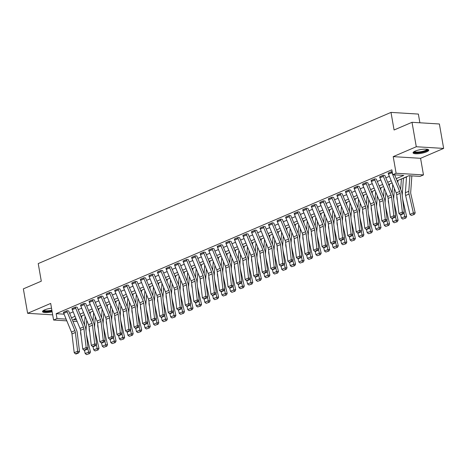 <?xml version="1.0" encoding="UTF-8"?>
<svg xmlns="http://www.w3.org/2000/svg" width="467" height="467" viewBox="0 0 467 467"><rect width="100%" height="100%" fill="white"/><g stroke="black" fill="none" stroke-linecap="round" stroke-linejoin="round"><path stroke-width="0.7" d="M51.522 308.179A7.968 1.891 170.1 0 0 44.587 309.913A7.968 1.891 170.1 0 0 42.509 311.635A7.968 1.891 170.1 0 0 52.158 311.833M426.675 151.816A7.968 1.891 170.1 0 0 428.759 150.094A7.968 1.891 170.1 0 0 423.622 149.218A7.968 1.891 170.1 0 0 415.14 151.11A7.968 1.891 170.1 0 0 413.062 152.832A7.968 1.891 170.1 0 0 418.198 153.707A7.968 1.891 170.1 0 0 426.675 151.816M419.886 122.786L418.368 114.076L391.002 112.395L38.224 263.581L41.294 281.181L23.35 288.869L27.617 313.31L52.683 314.846M391.002 112.395L394.072 129.995L412.017 122.301L439.383 123.983L443.65 148.418L416.284 146.743L393.208 156.632L396.109 173.251L423.476 174.927L420.061 176.392L408.964 175.709L397.125 180.787M393.208 156.632L420.574 158.307L443.65 148.418M420.574 158.307L423.476 174.927M89.536 312.785L90.312 312.452M98.082 309.125L98.858 308.792M106.622 305.465L107.404 305.126M115.168 301.799L115.95 301.466M123.714 298.139L124.496 297.8M132.26 294.473L133.042 294.14M140.806 290.813L141.589 290.48M149.352 287.152L150.135 286.814M157.899 283.487L158.681 283.154M166.445 279.826L167.227 279.488M174.991 276.16L175.773 275.828M183.537 272.5L184.319 272.168M192.083 268.84L192.865 268.502M200.629 265.174L201.411 264.842M209.175 261.514L209.957 261.181M217.721 257.848L218.503 257.515M226.267 254.188L227.05 253.855M234.813 250.528L235.596 250.189M243.36 246.862L244.142 246.529M251.906 243.202L252.688 242.869M260.452 239.536L261.234 239.203M268.998 235.876L269.78 235.543M277.544 232.216L278.326 231.877M286.09 228.55L286.866 228.217M294.636 224.89L295.413 224.557M303.182 221.224L303.959 220.891M311.728 217.564L312.505 217.231M320.274 213.904L321.051 213.565M328.821 210.238L329.597 209.905M337.367 206.577L338.143 206.245M345.913 202.912L346.689 202.579M354.459 199.251L355.235 198.919M363.005 195.591L363.781 195.253M371.551 191.925L372.327 191.593M380.097 188.265L380.874 187.932M388.643 184.599L389.42 184.267M397.189 180.939L397.966 180.606M403.395 178.277L406.512 176.94M412.017 122.301L416.284 146.743M396.232 178.633L403.786 175.394L392.694 174.716L391.842 169.825L56.157 313.684L64.078 314.174M69.647 313.339L73.167 311.828M78.193 309.674L81.713 308.167M86.739 306.013L90.259 304.507M95.286 302.353L98.806 300.841M103.832 298.687L107.352 297.181M112.378 295.027L115.898 293.515M120.924 291.361L124.444 289.855M129.47 287.701L132.99 286.195M138.016 284.041L141.536 282.529M146.562 280.375L150.082 278.869M155.108 276.715L158.628 275.203M163.654 273.049L167.174 271.543M172.2 269.389L175.72 267.883M180.747 265.729L184.267 264.217M189.293 262.063L192.813 260.557M197.839 258.403L201.353 256.891M206.385 254.737L209.899 253.231M214.931 251.077L218.445 249.571M223.477 247.417L226.991 245.905M232.023 243.751L235.537 242.245M240.569 240.091L244.083 238.584M249.115 236.425L252.629 234.919M257.661 232.764L261.176 231.258M266.208 229.104L269.722 227.592M274.754 225.438L278.268 223.932M283.3 221.778L286.814 220.272M291.84 218.112L295.36 216.606M300.386 214.452L303.906 212.946M308.932 210.792L312.452 209.28M317.478 207.126L320.998 205.62M326.024 203.466L329.544 201.96M334.57 199.8L338.09 198.294M343.117 196.14L346.637 194.634M351.663 192.48L355.183 190.968M360.209 188.814L363.729 187.308M368.755 185.154L372.275 183.648M377.301 181.488L380.821 179.982M385.847 177.828L389.367 176.322M392.134 171.517L388.205 173.286M383.354 176.374L379.934 177.839A3.573 2.452 66.8 0 1 379.63 176.783L383.045 175.318A3.573 2.452 66.8 0 0 383.354 176.374L391.083 195.118A5.108 3.502 -113.2 0 1 391.574 196.981L393.833 215.748L395.707 216.034L393.447 197.267A7.659 5.254 66.8 0 0 392.712 194.476L384.983 175.732A1.022 0.701 -113.2 0 1 384.896 175.429L383.389 175.172L379.659 176.952M374.808 180.034L371.388 181.5A3.573 2.452 66.8 0 1 371.084 180.443L374.499 178.978A3.573 2.452 66.8 0 0 374.808 180.034L382.537 198.779A5.108 3.502 -113.2 0 1 383.028 200.641L385.287 219.408L387.161 219.7L384.901 200.933A7.659 5.254 66.8 0 0 384.166 198.136L376.437 179.392A1.022 0.701 -113.2 0 1 376.349 179.089L374.843 178.832L371.113 180.612M366.262 183.7L362.841 185.165A3.573 2.452 66.8 0 1 362.538 184.103L365.953 182.638A3.573 2.452 66.8 0 0 366.262 183.7L373.991 202.445A5.108 3.502 -113.2 0 1 374.481 204.307L376.741 223.074L378.614 223.36L376.355 204.593A7.659 5.254 66.8 0 0 375.62 201.802L367.891 183.058A1.022 0.701 -113.2 0 1 367.803 182.755L366.297 182.492L362.567 184.272M357.716 187.36L354.295 188.826A3.573 2.452 66.8 0 1 353.992 187.769L357.407 186.304A3.573 2.452 66.8 0 0 357.716 187.36L365.445 206.105A5.108 3.502 -113.2 0 1 365.935 207.967L368.194 226.734L370.068 227.026L367.809 208.259A7.659 5.254 66.8 0 0 367.074 205.462L359.345 186.718A1.022 0.701 -113.2 0 1 359.257 186.415L357.751 186.158L354.021 187.938M349.17 191.021L345.755 192.486A3.573 2.452 66.8 0 1 345.446 191.429L348.861 189.964A3.573 2.452 66.8 0 0 349.17 191.021L356.899 209.765A5.108 3.502 -113.2 0 1 357.389 211.627L359.648 230.394L361.522 230.686L359.263 211.919A7.659 5.254 66.8 0 0 358.528 209.123L350.799 190.378A1.022 0.701 -113.2 0 1 350.711 190.081L349.205 189.818L345.475 191.598M340.624 194.686L337.209 196.152A3.573 2.452 66.8 0 1 336.9 195.095L340.315 193.63A3.573 2.452 66.8 0 0 340.624 194.686L348.353 213.431A5.108 3.502 -113.2 0 1 348.843 215.293L351.102 234.06L352.976 234.346L350.717 215.579A7.659 5.254 66.8 0 0 349.981 212.789L342.253 194.044A1.022 0.701 -113.2 0 1 342.165 193.741L340.659 193.484L336.929 195.264M332.078 198.347L328.663 199.812A3.573 2.452 66.8 0 1 328.354 198.755L331.768 197.29A3.573 2.452 66.8 0 0 332.078 198.347L339.807 217.091A5.108 3.502 -113.2 0 1 340.297 218.953L342.556 237.721L344.43 238.012L342.171 219.245A7.659 5.254 66.8 0 0 341.435 216.449L333.707 197.704A1.022 0.701 -113.2 0 1 333.619 197.401L332.113 197.144L328.383 198.924M323.532 202.013L320.117 203.472A3.573 2.452 66.8 0 1 319.807 202.415L323.222 200.95A3.573 2.452 66.8 0 0 323.532 202.013L331.261 220.757A5.108 3.502 -113.2 0 1 331.751 222.619L334.01 241.386L335.884 241.672L333.625 222.905A7.659 5.254 66.8 0 0 332.889 220.115L325.16 201.37A1.022 0.701 -113.2 0 1 325.073 201.067L323.567 200.804L319.837 202.585M314.986 205.673L311.571 207.138A3.573 2.452 66.8 0 1 311.261 206.081L314.676 204.616A3.573 2.452 66.8 0 0 314.986 205.673L322.715 224.417A5.108 3.502 -113.2 0 1 323.205 226.279L325.464 245.047L327.338 245.338L325.079 226.571A7.659 5.254 66.8 0 0 324.343 223.775L316.614 205.031A1.022 0.701 -113.2 0 1 316.527 204.727L315.021 204.47L311.291 206.251M306.44 209.333L303.025 210.798A3.573 2.452 66.8 0 1 302.715 209.741L306.13 208.276A3.573 2.452 66.8 0 0 306.44 209.333L314.168 228.077A5.108 3.502 -113.2 0 1 314.659 229.939L316.918 248.707L318.792 248.999L316.533 230.231A7.659 5.254 66.8 0 0 315.797 227.435L308.068 208.691A1.022 0.701 -113.2 0 1 307.981 208.393L306.475 208.13L302.744 209.911M297.893 212.999L294.479 214.464A3.573 2.452 66.8 0 1 294.169 213.407L297.59 211.942A3.573 2.452 66.8 0 0 297.893 212.999L305.622 231.743A5.108 3.502 -113.2 0 1 306.113 233.605L308.372 252.373L310.246 252.659L307.992 233.891A7.659 5.254 66.8 0 0 307.251 231.101L299.522 212.357A1.022 0.701 -113.2 0 1 299.435 212.053L297.928 211.79L294.204 213.577M289.347 216.659L285.932 218.124A3.573 2.452 66.8 0 1 285.623 217.067L289.044 215.602A3.573 2.452 66.8 0 0 289.347 216.659L297.076 235.403A5.108 3.502 -113.2 0 1 297.567 237.265L299.826 256.033L301.7 256.325L299.446 237.557A7.659 5.254 66.8 0 0 298.705 234.761L290.976 216.017A1.022 0.701 -113.2 0 1 290.888 215.713L289.382 215.456L285.658 217.237M280.801 220.325L277.386 221.784A3.573 2.452 66.8 0 1 277.077 220.728L280.498 219.262A3.573 2.452 66.8 0 0 280.801 220.325L288.53 239.069A5.108 3.502 -113.2 0 1 289.02 240.931L291.28 259.699L293.153 259.985L290.9 241.217A7.659 5.254 66.8 0 0 290.159 238.427L282.43 219.683A1.022 0.701 -113.2 0 1 282.342 219.379L280.836 219.116L277.112 220.897M272.255 223.985L268.84 225.45A3.573 2.452 66.8 0 1 268.531 224.393L271.952 222.928A3.573 2.452 66.8 0 0 272.255 223.985L279.984 242.729A5.108 3.502 -113.2 0 1 280.474 244.591L282.733 263.359L284.607 263.651L282.354 244.883A7.659 5.254 66.8 0 0 281.613 242.087L273.884 223.343A1.022 0.701 -113.2 0 1 273.796 223.039L272.29 222.782L268.566 224.563M263.709 227.645L260.294 229.11A3.573 2.452 66.8 0 1 259.985 228.054L263.406 226.588A3.573 2.452 66.8 0 0 263.709 227.645L271.438 246.389A5.108 3.502 -113.2 0 1 271.928 248.251L274.187 267.019L276.061 267.311L273.808 248.543A7.659 5.254 66.8 0 0 273.067 245.747L265.338 227.003A1.022 0.701 -113.2 0 1 265.25 226.705L263.744 226.442L260.02 228.223M255.163 231.311L251.748 232.776A3.573 2.452 66.8 0 1 251.439 231.72L254.859 230.254A3.573 2.452 66.8 0 0 255.163 231.311L262.892 250.055A5.108 3.502 -113.2 0 1 263.382 251.917L265.641 270.685L267.515 270.971L265.262 252.203A7.659 5.254 66.8 0 0 264.52 249.413L256.792 230.669A1.022 0.701 -113.2 0 1 256.704 230.365L255.198 230.103L251.474 231.889M246.617 234.971L243.202 236.436A3.573 2.452 66.8 0 1 242.893 235.38L246.313 233.914A3.573 2.452 66.8 0 0 246.617 234.971L254.346 253.715A5.108 3.502 -113.2 0 1 254.842 255.577L257.095 274.345L258.969 274.637L256.716 255.869A7.659 5.254 66.8 0 0 255.974 253.073L248.251 234.329A1.022 0.701 -113.2 0 1 248.158 234.025L246.652 233.769L242.928 235.549M238.071 238.631L234.656 240.096A3.573 2.452 66.8 0 1 234.346 239.04L237.767 237.575A3.573 2.452 66.8 0 0 238.071 238.631L245.8 257.381A5.108 3.502 -113.2 0 1 246.296 259.243L248.549 278.011L250.423 278.297L248.17 259.529A7.659 5.254 66.8 0 0 247.428 256.739L239.705 237.995A1.022 0.701 -113.2 0 1 239.612 237.691L238.106 237.429L234.381 239.209M229.53 242.297L226.11 243.762A3.573 2.452 66.8 0 1 225.8 242.706L229.221 241.241A3.573 2.452 66.8 0 0 229.53 242.297L237.254 261.041A5.108 3.502 -113.2 0 1 237.75 262.903L240.003 281.671L241.877 281.957L239.624 263.195A7.659 5.254 66.8 0 0 238.882 260.399L231.159 241.655A1.022 0.701 -113.2 0 1 231.066 241.351L229.56 241.095L225.835 242.875M220.984 245.957L217.564 247.422A3.573 2.452 66.8 0 1 217.254 246.366L220.675 244.901A3.573 2.452 66.8 0 0 220.984 245.957L228.707 264.701A5.108 3.502 -113.2 0 1 229.204 266.564L231.457 285.331L233.331 285.623L231.077 266.855A7.659 5.254 66.8 0 0 230.336 264.059L222.613 245.315A1.022 0.701 -113.2 0 1 222.525 245.017L221.014 244.755L217.289 246.535M212.438 249.623L209.018 251.088A3.573 2.452 66.8 0 1 208.708 250.026L212.129 248.567A3.573 2.452 66.8 0 0 212.438 249.623L220.161 268.367A5.108 3.502 -113.2 0 1 220.657 270.23L222.911 288.997L224.785 289.283L222.531 270.516A7.659 5.254 66.8 0 0 221.79 267.725L214.067 248.981A1.022 0.701 -113.2 0 1 213.979 248.678L212.467 248.415L208.743 250.201M203.892 253.283L200.471 254.748A3.573 2.452 66.8 0 1 200.162 253.692L203.583 252.227A3.573 2.452 66.8 0 0 203.892 253.283L211.615 272.027A5.108 3.502 -113.2 0 1 212.111 273.89L214.365 292.657L216.239 292.949L213.985 274.182A7.659 5.254 66.8 0 0 213.244 271.385L205.521 252.641A1.022 0.701 -113.2 0 1 205.433 252.338L203.921 252.081L200.197 253.861M195.346 256.943L191.925 258.409A3.573 2.452 66.8 0 1 191.616 257.352L195.037 255.887A3.573 2.452 66.8 0 0 195.346 256.943L203.069 275.688A5.108 3.502 -113.2 0 1 203.565 277.556L205.819 296.323L207.692 296.609L205.439 277.842A7.659 5.254 66.8 0 0 204.698 275.051L196.975 256.301A1.022 0.701 -113.2 0 1 196.887 256.004L195.375 255.741L191.651 257.521M186.8 260.609L183.379 262.075A3.573 2.452 66.8 0 1 183.07 261.018L186.491 259.553A3.573 2.452 66.8 0 0 186.8 260.609L194.523 279.354A5.108 3.502 -113.2 0 1 195.019 281.216L197.272 299.983L199.146 300.269L196.893 281.508A7.659 5.254 66.8 0 0 196.152 278.711L188.429 259.967A1.022 0.701 -113.2 0 1 188.341 259.664L186.829 259.407L183.105 261.187M178.254 264.269L174.833 265.735A3.573 2.452 66.8 0 1 174.524 264.678L177.945 263.213A3.573 2.452 66.8 0 0 178.254 264.269L185.977 283.014A5.108 3.502 -113.2 0 1 186.473 284.876L188.726 303.643L190.6 303.935L188.347 285.168A7.659 5.254 66.8 0 0 187.611 282.372L179.883 263.627A1.022 0.701 -113.2 0 1 179.795 263.33L178.283 263.067L174.559 264.847M169.708 267.935L166.287 269.401A3.573 2.452 66.8 0 1 165.978 268.338L169.398 266.879A3.573 2.452 66.8 0 0 169.708 267.935L177.431 286.68A5.108 3.502 -113.2 0 1 177.927 288.542L180.18 307.309L182.054 307.595L179.801 288.828A7.659 5.254 66.8 0 0 179.065 286.038L171.336 267.293A1.022 0.701 -113.2 0 1 171.249 266.99L169.737 266.727L166.013 268.507M161.162 271.596L157.741 273.061A3.573 2.452 66.8 0 1 157.432 272.004L160.852 270.539A3.573 2.452 66.8 0 0 161.162 271.596L168.891 290.34A5.108 3.502 -113.2 0 1 169.381 292.202L171.634 310.969L173.508 311.261L171.255 292.494A7.659 5.254 66.8 0 0 170.519 289.698L162.79 270.953A1.022 0.701 -113.2 0 1 162.703 270.65L161.197 270.393L157.467 272.173M152.616 275.256L149.195 276.721A3.573 2.452 66.8 0 1 148.885 275.664L152.306 274.199A3.573 2.452 66.8 0 0 152.616 275.256L160.344 294A5.108 3.502 -113.2 0 1 160.835 295.868L163.088 314.63L164.962 314.921L162.709 296.154A7.659 5.254 66.8 0 0 161.973 293.358L154.244 274.614A1.022 0.701 -113.2 0 1 154.157 274.316L152.651 274.053L148.92 275.834M144.07 278.922L140.649 280.387A3.573 2.452 66.8 0 1 140.339 279.33L143.76 277.865A3.573 2.452 66.8 0 0 144.07 278.922L151.798 297.666A5.108 3.502 -113.2 0 1 152.289 299.528L154.542 318.296L156.422 318.582L154.163 299.82A7.659 5.254 66.8 0 0 153.427 297.024L145.698 278.279A1.022 0.701 -113.2 0 1 145.611 277.976L144.105 277.719L140.374 279.5M135.523 282.582L132.103 284.047A3.573 2.452 66.8 0 1 131.793 282.99L135.214 281.525A3.573 2.452 66.8 0 0 135.523 282.582L143.252 301.326A5.108 3.502 -113.2 0 1 143.743 303.188L145.996 321.956L147.876 322.248L145.616 303.48A7.659 5.254 66.8 0 0 144.881 300.684L137.152 281.94A1.022 0.701 -113.2 0 1 137.065 281.636L135.558 281.379L131.828 283.16M126.977 286.248L123.557 287.713A3.573 2.452 66.8 0 1 123.247 286.65L126.668 285.185A3.573 2.452 66.8 0 0 126.977 286.248L134.706 304.992A5.108 3.502 -113.2 0 1 135.196 306.854L137.45 325.622L139.329 325.908L137.07 307.14A7.659 5.254 66.8 0 0 136.335 304.35L128.606 285.606A1.022 0.701 -113.2 0 1 128.518 285.302L127.012 285.039L123.282 286.82M118.431 289.908L115.01 291.373A3.573 2.452 66.8 0 1 114.707 290.316L118.122 288.851A3.573 2.452 66.8 0 0 118.431 289.908L126.16 308.652A5.108 3.502 -113.2 0 1 126.65 310.514L128.904 329.282L130.783 329.574L128.524 310.806A7.659 5.254 66.8 0 0 127.789 308.01L120.06 289.266A1.022 0.701 -113.2 0 1 119.972 288.962L118.466 288.705L114.736 290.486M109.885 293.568L106.464 295.033A3.573 2.452 66.8 0 1 106.161 293.976L109.576 292.511A3.573 2.452 66.8 0 0 109.885 293.568L117.614 312.312A5.108 3.502 -113.2 0 1 118.104 314.18L120.358 332.942L122.237 333.234L119.978 314.466A7.659 5.254 66.8 0 0 119.243 311.67L111.514 292.926A1.022 0.701 -113.2 0 1 111.426 292.628L109.92 292.365L106.19 294.146M101.339 297.234L97.918 298.699A3.573 2.452 66.8 0 1 97.615 297.642L101.03 296.177A3.573 2.452 66.8 0 0 101.339 297.234L109.068 315.978A5.108 3.502 -113.2 0 1 109.558 317.84L111.811 336.608L113.691 336.894L111.432 318.126A7.659 5.254 66.8 0 0 110.697 315.336L102.968 296.592A1.022 0.701 -113.2 0 1 102.88 296.288L101.374 296.031L97.644 297.812M92.793 300.894L89.372 302.359A3.573 2.452 66.8 0 1 89.069 301.303L92.484 299.837A3.573 2.452 66.8 0 0 92.793 300.894L100.522 319.638A5.108 3.502 -113.2 0 1 101.012 321.5L103.265 340.268L105.145 340.56L102.886 321.792A7.659 5.254 66.8 0 0 102.15 318.996L94.422 300.252A1.022 0.701 -113.2 0 1 94.334 299.948L92.828 299.691L89.098 301.472M84.247 304.56L80.826 306.025A3.573 2.452 66.8 0 1 80.522 304.963L83.937 303.497A3.573 2.452 66.8 0 0 84.247 304.56L91.976 323.304A5.108 3.502 -113.2 0 1 92.466 325.166L94.725 343.934L96.599 344.22L94.34 325.452A7.659 5.254 66.8 0 0 93.604 322.662L85.875 303.918A1.022 0.701 -113.2 0 1 85.788 303.614L84.282 303.352L80.552 305.132M75.701 308.22L72.28 309.685A3.573 2.452 66.8 0 1 71.976 308.629L75.391 307.163A3.573 2.452 66.8 0 0 75.701 308.22L83.43 326.964A5.108 3.502 -113.2 0 1 83.92 328.826L86.179 347.594L88.053 347.886L85.794 329.118A7.659 5.254 66.8 0 0 85.058 326.322L77.329 307.578A1.022 0.701 -113.2 0 1 77.242 307.274L75.736 307.017L72.006 308.798M67.155 311.88L63.734 313.345A3.573 2.452 66.8 0 1 63.43 312.289L66.845 310.824A3.573 2.452 66.8 0 0 67.155 311.88L74.883 330.624A5.108 3.502 -113.2 0 1 75.374 332.486L77.633 351.254L79.507 351.546L77.248 332.778A7.659 5.254 66.8 0 0 76.512 329.982L68.783 311.238A1.022 0.701 -113.2 0 1 68.696 310.94L67.19 310.678L63.459 312.458M66.828 320.852L53.588 320.041L50.687 303.422L27.617 313.31M53.588 320.041L57.009 318.576L66.121 319.13M56.157 313.684L57.009 318.576M392.694 174.716L396.109 173.251M77.148 321.483L72.899 321.22M75.893 318.447L73.278 319.574L76.436 319.767M392.093 182.941L388.579 184.447M383.547 186.602L380.033 188.113M375.001 190.267L371.487 191.774M366.455 193.928L362.941 195.434M357.909 197.588L354.395 199.1M349.369 201.254L345.849 202.76M340.822 204.914L337.302 206.42M332.276 208.58L328.756 210.086M323.73 212.24L320.21 213.746M315.184 215.9L311.664 217.412M306.638 219.566L303.118 221.072M298.092 223.226L294.572 224.732M289.546 226.892L286.026 228.398M281 230.552L277.48 232.058M272.454 234.212L268.934 235.724M263.908 237.878L260.388 239.384M255.361 241.538L251.841 243.044M246.815 245.204L243.295 246.71M238.269 248.864L234.749 250.37M229.723 252.524L226.203 254.036M221.177 256.19L217.657 257.696M212.631 259.85L209.111 261.357M204.085 263.516L200.565 265.022M195.539 267.177L192.019 268.683M186.993 270.837L183.473 272.349M178.447 274.503L174.927 276.009M169.9 278.163L166.38 279.669M161.354 281.823L157.834 283.335M152.808 285.489L149.288 286.995M144.262 289.149L140.748 290.661M135.716 292.815L132.202 294.321M127.17 296.475L123.656 297.981M118.624 300.135L115.11 301.647M110.078 303.801L106.564 305.307M101.532 307.461L98.017 308.973M92.986 311.127L89.471 312.633M84.439 314.787L80.925 316.293M71.492 317.805L75.006 316.293M80.038 314.139L83.552 312.633M88.578 310.479L92.098 308.967M97.124 306.813L100.644 305.307M105.67 303.153L109.19 301.647M114.217 299.493L117.737 297.981M122.763 295.827L126.283 294.321M131.309 292.167L134.829 290.655M139.855 288.501L143.375 286.995M148.401 284.841L151.921 283.335M156.947 281.181L160.467 279.669M165.493 277.515L169.013 276.009M174.039 273.855L177.559 272.343M182.585 270.189L186.105 268.683M191.131 266.529L194.651 265.022M199.678 262.868L203.198 261.357M208.224 259.203L211.744 257.696M216.77 255.542L220.29 254.036M225.316 251.876L228.836 250.37M233.862 248.216L237.382 246.71M242.408 244.556L245.928 243.044M250.954 240.89L254.474 239.384M259.5 237.23L263.02 235.724M268.046 233.564L271.566 232.058M276.592 229.904L280.112 228.398M285.139 226.244L288.659 224.732M293.685 222.578L297.199 221.072M302.231 218.918L305.745 217.412M310.777 215.252L314.291 213.746M319.323 211.592L322.837 210.086M327.869 207.932L331.383 206.42M336.415 204.266L339.929 202.76M344.961 200.606L348.475 199.1M353.507 196.94L357.022 195.434M362.053 193.28L365.568 191.774M370.6 189.62L374.114 188.108M379.14 185.954L382.66 184.447M387.686 182.293L391.206 180.787M391.901 172.708L388.48 174.173A3.573 2.452 66.8 0 1 388.176 173.117L391.591 171.652A3.573 2.452 66.8 0 0 391.901 172.708L392.665 174.57M392.729 174.716L399.629 191.452A5.108 3.502 -113.2 0 1 400.12 193.315L402.373 212.082L404.253 212.374L401.994 193.607A7.659 5.254 66.8 0 0 401.258 190.81L394.668 174.833M388.48 174.173L396.209 192.918A5.108 3.502 -113.2 0 1 396.699 194.78L398.958 213.547L402.373 212.082L402.577 213.653L400.184 214.68L400.937 214.797L403.325 213.769L402.577 213.653M403.325 213.769L404.253 212.374M398.958 213.547L400.184 214.68M411.299 215.433L414.416 214.382L411.299 215.433L409.95 214.4L405.63 195.504A7.659 5.254 -113.2 0 1 405.403 192.743L406.523 176.754M409.95 214.4L413.365 212.934L409.051 194.038A7.659 5.254 -113.2 0 1 408.818 191.277L409.909 175.767M413.686 214.406L413.365 212.934L415.181 212.87L414.416 214.382M411.853 175.89L410.709 192.135A5.108 3.502 66.8 0 0 410.861 193.974L415.181 212.87M379.934 177.839L387.663 196.584A5.108 3.502 -113.2 0 1 388.153 198.446L390.412 217.213L393.833 215.748L394.031 217.318L391.638 218.34L392.391 218.457L394.784 217.435L394.031 217.318M394.784 217.435L395.707 216.034M390.412 217.213L391.638 218.34M371.388 181.5L379.116 200.244A5.108 3.502 -113.2 0 1 379.607 202.106L381.866 220.873L385.287 219.408L385.485 220.979L383.092 222.006L383.845 222.123L386.238 221.095L385.485 220.979M386.238 221.095L387.161 219.7M381.866 220.873L383.092 222.006M362.841 185.165L370.57 203.91A5.108 3.502 -113.2 0 1 371.067 205.772L373.32 224.539L376.741 223.074L376.939 224.645L374.546 225.666L375.299 225.783L377.692 224.755L376.939 224.645M377.692 224.755L378.614 223.36M373.32 224.539L374.546 225.666M402.752 219.093L405.87 218.042L402.752 219.093L401.404 218.06L400.645 214.75M397.388 200.483L397.084 199.164A7.659 5.254 -113.2 0 1 396.857 196.403L396.868 196.181M397.831 182.509L397.977 180.42M400.663 189.374L401.398 178.954M401.404 218.06L404.819 216.595L403.955 212.818M405.14 218.066L404.819 216.595L406.634 216.53L405.87 218.042M402.659 199.135L406.634 216.53M403.412 178.09L402.198 195.299M394.206 222.753L397.324 221.702L394.206 222.753L392.858 221.72L392.099 218.416M388.842 204.149L388.538 202.83A7.659 5.254 -113.2 0 1 388.311 200.069L388.322 199.841M389.285 186.17L389.431 184.08M392.117 193.04L392.724 184.459M392.858 221.72L396.273 220.255L395.415 216.478M396.6 221.732L396.273 220.255L398.088 220.196L397.324 221.702M394.113 202.795L398.088 220.196M394.387 188.505L393.652 198.96M385.66 226.419L388.777 225.368L385.66 226.419L384.312 225.386L383.553 222.076M380.296 207.809L379.992 206.49A7.659 5.254 -113.2 0 1 379.764 203.729L379.776 203.507M380.739 189.83L380.885 187.746M383.57 196.7L384.178 188.125M384.312 225.386L387.727 223.921L386.869 220.144M388.054 225.392L387.727 223.921L389.542 223.856L388.777 225.368M385.567 206.461L389.542 223.856M385.841 192.165L385.106 202.625M354.295 188.826L362.024 207.57A5.108 3.502 -113.2 0 1 362.52 209.432L364.774 228.2L368.194 226.734L368.393 228.305L366 229.332L366.753 229.443L369.146 228.421L368.393 228.305M369.146 228.421L370.068 227.026M364.774 228.2L366 229.332M377.114 230.079L380.231 229.028L377.114 230.079L375.766 229.046L375.007 225.736M371.75 211.475L371.446 210.156A7.659 5.254 -113.2 0 1 371.218 207.389L371.23 207.167M372.193 193.496L372.339 191.406M375.024 200.361L375.631 191.785M375.766 229.046L379.181 227.581L378.323 223.804M379.508 229.058L379.181 227.581L380.996 227.517L380.231 229.028M377.021 210.121L380.996 227.517M377.295 195.825L376.56 206.286M427.498 149.335A6.894 1.634 -9.9 0 1 422.273 152.055A6.894 1.634 -9.9 0 1 414.282 152.242A6.894 1.634 -9.9 0 1 413.984 151.693M414.451 151.431A6.386 1.518 170.1 0 0 414.673 151.635A6.386 1.518 170.1 0 0 421.456 151.594A6.386 1.518 170.1 0 0 426.972 149.247M413.19 152.376A7.916 1.88 170.1 0 0 413.318 152.47A7.916 1.88 170.1 0 0 421.339 152.487A7.916 1.88 170.1 0 0 428.484 149.709M51.977 310.8A6.894 1.634 -9.9 0 1 43.437 310.497M43.904 310.234A6.386 1.518 170.1 0 0 51.872 310.187M42.637 311.18A7.916 1.88 170.1 0 0 52.018 311.04M345.755 192.486L353.478 211.23A5.108 3.502 -113.2 0 1 353.974 213.092L356.228 231.86L359.648 230.394L359.847 231.965L357.453 232.992L358.207 233.109L360.6 232.081L359.847 231.965M360.6 232.081L361.522 230.686M356.228 231.86L357.453 232.992M337.209 196.152L344.932 214.896A5.108 3.502 -113.2 0 1 345.428 216.758L347.682 235.526L351.102 234.06L351.301 235.631L348.907 236.652L349.66 236.769L352.054 235.747L351.301 235.631M352.054 235.747L352.976 234.346M347.682 235.526L348.907 236.652M328.663 199.812L336.386 218.556A5.108 3.502 -113.2 0 1 336.882 220.418L339.135 239.186L342.556 237.721L342.755 239.291L340.361 240.318L341.114 240.435L343.508 239.408L342.755 239.291M343.508 239.408L344.43 238.012M339.135 239.186L340.361 240.318M320.117 203.472L327.84 222.222A5.108 3.502 -113.2 0 1 328.336 224.084L330.589 242.852L334.01 241.386L334.209 242.951L331.815 243.978L332.568 244.095L334.962 243.068L334.209 242.951M334.962 243.068L335.884 241.672M330.589 242.852L331.815 243.978M311.571 207.138L319.294 225.882A5.108 3.502 -113.2 0 1 319.79 227.744L322.043 246.512L325.464 245.047L325.662 246.617L323.269 247.644L324.022 247.755L326.415 246.734L325.662 246.617M326.415 246.734L327.338 245.338M322.043 246.512L323.269 247.644M368.568 233.745L371.685 232.694L368.568 233.745L367.22 232.712L366.461 229.402M363.203 215.135L362.9 213.816A7.659 5.254 -113.2 0 1 362.672 211.055L362.684 210.833M363.647 197.156L363.793 195.066M366.478 204.026L367.085 195.445M367.22 232.712L370.635 231.247L369.776 227.464M370.961 232.718L370.635 231.247L372.45 231.183L371.685 232.694M368.475 213.781L372.45 231.183M368.749 199.491L368.014 209.946M360.022 237.405L363.139 236.355L360.022 237.405L358.674 236.372L357.915 233.062M354.657 218.795L354.354 217.476A7.659 5.254 -113.2 0 1 354.126 214.715L354.138 214.493M355.101 200.816L355.253 198.732M357.932 207.687L358.539 199.111M358.674 236.372L362.088 234.907L361.23 231.13M362.415 236.378L362.088 234.907L363.904 234.843L363.139 236.355M359.929 217.447L363.904 234.843M360.203 203.151L359.467 213.612M351.476 241.065L354.593 240.015L351.476 241.065L350.127 240.032L349.369 236.728M346.111 222.461L345.808 221.142A7.659 5.254 -113.2 0 1 345.58 218.381L345.592 218.153M346.555 204.482L346.707 202.392M349.386 211.347L349.993 202.771M350.127 240.032L353.548 238.567L352.684 234.79M353.869 240.044L353.548 238.567L355.358 238.509L354.593 240.015M351.382 221.107L355.358 238.509M351.657 206.817L350.921 217.272M342.93 244.731L346.047 243.681L342.93 244.731L341.581 243.698L340.822 240.388M337.565 226.121L337.262 224.802A7.659 5.254 -113.2 0 1 337.034 222.041L337.046 221.819M338.009 208.142L338.161 206.058M340.84 215.013L341.447 206.437M341.581 243.698L345.002 242.233L344.138 238.456M345.323 243.704L345.002 242.233L346.812 242.169L346.047 243.681M342.836 224.773L346.812 242.169M343.111 210.477L342.375 220.938M334.384 248.391L337.501 247.341L334.384 248.391L333.035 247.358L332.276 244.048M329.019 229.782L328.715 228.468A7.659 5.254 -113.2 0 1 328.488 225.701L328.499 225.479M329.463 211.808L329.614 209.718M332.294 218.673L332.901 210.097M333.035 247.358L336.456 245.893L335.592 242.116M336.777 247.364L336.456 245.893L338.266 245.829L337.501 247.341M334.29 228.433L338.266 245.829M334.565 214.137L333.829 224.598M303.025 210.798L310.748 229.542A5.108 3.502 -113.2 0 1 311.244 231.404L313.497 250.172L316.918 248.707L317.116 250.277L314.723 251.304L315.476 251.421L317.869 250.394L317.116 250.277M317.869 250.394L318.792 248.999M313.497 250.172L314.723 251.304M325.838 252.057L328.955 251.007L325.838 252.057L324.489 251.024L323.736 247.714M320.473 233.447L320.175 232.128A7.659 5.254 -113.2 0 1 319.942 229.367L319.953 229.145M320.917 215.468L321.068 213.378M323.754 222.339L324.355 213.758M324.489 251.024L327.91 249.559L327.046 245.776M328.231 251.03L327.91 249.559L329.72 249.495L328.955 251.007M325.744 232.093L329.72 249.495M326.019 217.803L325.283 228.258M294.479 214.464L302.202 233.208A5.108 3.502 -113.2 0 1 302.698 235.07L304.951 253.838L308.372 252.373L308.57 253.943L306.177 254.964L306.93 255.081L309.323 254.06L308.57 253.943M309.323 254.06L310.246 252.659M304.951 253.838L306.177 254.964M317.291 255.718L320.409 254.667L317.291 255.718L315.943 254.684L315.19 251.374M311.927 237.108L311.629 235.788A7.659 5.254 -113.2 0 1 311.396 233.027L311.413 232.805M312.37 219.128L312.522 217.044M315.207 225.999L315.809 217.424M315.943 254.684L319.364 253.219L318.5 249.442M319.685 254.69L319.364 253.219L321.173 253.155L320.409 254.667M317.198 235.759L321.173 253.155M317.472 221.463L316.737 231.924M285.932 218.124L293.655 236.868A5.108 3.502 -113.2 0 1 294.152 238.73L296.405 257.498L299.826 256.033L300.024 257.603L297.631 258.63L298.384 258.747L300.777 257.72L300.024 257.603M300.777 257.72L301.7 256.325M296.405 257.498L297.631 258.63M308.745 259.378L311.863 258.327L308.745 259.378L307.397 258.344L306.644 255.04M303.381 240.774L303.083 239.454A7.659 5.254 -113.2 0 1 302.849 236.693L302.867 236.465M303.824 222.794L303.976 220.704M306.661 229.659L307.263 221.084M307.397 258.344L310.818 256.879L309.954 253.102M311.139 258.356L310.818 256.879L312.627 256.821L311.863 258.327M308.652 239.419L312.627 256.821M308.926 225.129L308.191 235.584M277.386 221.784L285.115 240.534A5.108 3.502 -113.2 0 1 285.606 242.396L287.859 261.164L291.28 259.699L291.478 261.263L289.085 262.291L289.838 262.407L292.231 261.38L291.478 261.263M292.231 261.38L293.153 259.985M287.859 261.164L289.085 262.291M300.199 263.044L303.317 261.993L300.199 263.044L298.851 262.01L298.098 258.7M294.835 244.434L294.537 243.114A7.659 5.254 -113.2 0 1 294.303 240.353L294.321 240.131M295.284 226.454L295.43 224.37M298.115 233.325L298.717 224.75M298.851 262.01L302.272 260.545L301.408 256.768M302.593 262.016L302.272 260.545L304.081 260.481L303.317 261.993M300.106 243.085L304.081 260.481M300.386 228.789L299.645 239.244M268.84 225.45L276.569 244.194A5.108 3.502 -113.2 0 1 277.059 246.056L279.313 264.824L282.733 263.359L282.932 264.929L280.544 265.957L281.292 266.067L283.685 265.046L282.932 264.929M283.685 265.046L284.607 263.651M279.313 264.824L280.544 265.957M291.653 266.704L294.77 265.653L291.653 266.704L290.305 265.67L289.552 262.361M286.289 248.094L285.991 246.78A7.659 5.254 -113.2 0 1 285.757 244.013L285.775 243.792M286.738 230.12L286.884 228.03M289.569 236.985L290.17 228.41M290.305 265.67L293.725 264.205L292.862 260.428M294.047 265.676L293.725 264.205L295.535 264.141L294.77 265.653M291.56 246.745L295.535 264.141M291.84 232.449L291.099 242.91M260.294 229.11L268.023 247.854A5.108 3.502 -113.2 0 1 268.513 249.717L270.767 268.484L274.187 267.019L274.386 268.589L271.998 269.617L272.746 269.733L275.139 268.706L274.386 268.589M275.139 268.706L276.061 267.311M270.767 268.484L271.998 269.617M283.107 270.37L286.224 269.319L283.107 270.37L281.759 269.336L281.006 266.027M277.742 251.76L277.445 250.44A7.659 5.254 -113.2 0 1 277.211 247.679L277.229 247.457M278.192 233.78L278.338 231.69M281.023 240.651L281.624 232.07M281.759 269.336L285.179 267.871L284.315 264.089M285.5 269.342L285.179 267.871L286.989 267.807L286.224 269.319M283.014 250.405L286.989 267.807M283.294 236.115L282.553 246.57M251.748 232.776L259.477 251.52A5.108 3.502 -113.2 0 1 259.967 253.383L262.221 272.15L265.641 270.685L265.84 272.255L263.452 273.277L264.199 273.393L266.593 272.366L265.84 272.255M266.593 272.366L267.515 270.971M262.221 272.15L263.452 273.277M243.202 236.436L250.931 255.18A5.108 3.502 -113.2 0 1 251.421 257.043L253.674 275.81L257.095 274.345L257.299 275.915L254.906 276.943L255.653 277.059L258.047 276.032L257.299 275.915M258.047 276.032L258.969 274.637M253.674 275.81L254.906 276.943M234.656 240.096L242.385 258.841A5.108 3.502 -113.2 0 1 242.875 260.709L245.128 279.47L248.549 278.011L248.753 279.575L246.36 280.603L247.107 280.72L249.501 279.692L248.753 279.575M249.501 279.692L250.423 278.297M245.128 279.47L246.36 280.603M226.11 243.762L233.839 262.507A5.108 3.502 -113.2 0 1 234.329 264.369L236.582 283.136L240.003 281.671L240.207 283.241L237.814 284.269L238.561 284.38L240.954 283.358L240.207 283.241M240.954 283.358L241.877 281.957M236.582 283.136L237.814 284.269M217.564 247.422L225.292 266.167A5.108 3.502 -113.2 0 1 225.783 268.029L228.036 286.796L231.457 285.331L231.661 286.901L229.268 287.929L230.015 288.046L232.408 287.018L231.661 286.901M232.408 287.018L233.331 285.623M228.036 286.796L229.268 287.929M209.018 251.088L216.746 269.833A5.108 3.502 -113.2 0 1 217.237 271.695L219.49 290.462L222.911 288.997L223.115 290.567L220.722 291.589L221.469 291.706L223.862 290.678L223.115 290.567M223.862 290.678L224.785 289.283M219.49 290.462L220.722 291.589M200.471 254.748L208.2 273.493A5.108 3.502 -113.2 0 1 208.691 275.355L210.95 294.122L214.365 292.657L214.569 294.228L212.176 295.255L212.923 295.372L215.316 294.344L214.569 294.228M215.316 294.344L216.239 292.949M210.95 294.122L212.176 295.255M191.925 258.409L199.654 277.153A5.108 3.502 -113.2 0 1 200.145 279.021L202.404 297.783L205.819 296.323L206.023 297.888L203.63 298.915L204.377 299.032L206.77 298.004L206.023 297.888M206.77 298.004L207.692 296.609M202.404 297.783L203.63 298.915M183.379 262.075L191.108 280.819A5.108 3.502 -113.2 0 1 191.598 282.681L193.858 301.448L197.272 299.983L197.477 301.554L195.083 302.575L195.831 302.692L198.224 301.67L197.477 301.554M198.224 301.67L199.146 300.269M193.858 301.448L195.083 302.575M174.833 265.735L182.562 284.479A5.108 3.502 -113.2 0 1 183.052 286.341L185.311 305.109L188.726 303.643L188.931 305.214L186.537 306.241L187.285 306.358L189.678 305.33L188.931 305.214M189.678 305.33L190.6 303.935M185.311 305.109L186.537 306.241M166.287 269.401L174.016 288.145A5.108 3.502 -113.2 0 1 174.506 290.007L176.765 308.775L180.18 307.309L180.385 308.88L177.991 309.901L178.738 310.018L181.132 308.991L180.385 308.88M181.132 308.991L182.054 307.595M176.765 308.775L177.991 309.901M157.741 273.061L165.47 291.805A5.108 3.502 -113.2 0 1 165.96 293.667L168.219 312.435L171.634 310.969L171.838 312.54L169.445 313.567L170.192 313.678L172.586 312.656L171.838 312.54M172.586 312.656L173.508 311.261M168.219 312.435L169.445 313.567M149.195 276.721L156.924 295.465A5.108 3.502 -113.2 0 1 157.414 297.333L159.673 316.095L163.088 314.63L163.292 316.2L160.899 317.227L161.646 317.344L164.04 316.317L163.292 316.2M164.04 316.317L164.962 314.921M159.673 316.095L160.899 317.227M140.649 280.387L148.378 299.131A5.108 3.502 -113.2 0 1 148.868 300.993L151.127 319.761L154.542 318.296L154.746 319.866L152.353 320.887L153.1 321.004L155.493 319.983L154.746 319.866M155.493 319.983L156.422 318.582M151.127 319.761L152.353 320.887M132.103 284.047L139.831 302.791A5.108 3.502 -113.2 0 1 140.322 304.653L142.581 323.421L145.996 321.956L146.2 323.526L143.807 324.553L144.554 324.67L146.947 323.643L146.2 323.526M146.947 323.643L147.876 322.248M142.581 323.421L143.807 324.553M123.557 287.713L131.285 306.457A5.108 3.502 -113.2 0 1 131.776 308.319L134.035 327.087L137.45 325.622L137.654 327.192L135.261 328.213L136.008 328.33L138.401 327.303L137.654 327.192M138.401 327.303L139.329 325.908M134.035 327.087L135.261 328.213M115.01 291.373L122.739 310.117A5.108 3.502 -113.2 0 1 123.23 311.979L125.489 330.747L128.904 329.282L129.108 330.852L126.715 331.879L127.462 331.99L129.855 330.969L129.108 330.852M129.855 330.969L130.783 329.574M125.489 330.747L126.715 331.879M106.464 295.033L114.193 313.777A5.108 3.502 -113.2 0 1 114.684 315.639L116.943 334.407L120.358 332.942L120.562 334.512L118.169 335.539L118.922 335.656L121.309 334.629L120.562 334.512M121.309 334.629L122.237 333.234M116.943 334.407L118.169 335.539M274.561 274.03L277.678 272.979L274.561 274.03L273.213 272.997L272.459 269.687M269.196 255.42L268.899 254.101A7.659 5.254 -113.2 0 1 268.665 251.339L268.683 251.118M269.646 237.44L269.792 235.356M272.477 244.311L273.078 235.736M273.213 272.997L276.633 271.531L275.769 267.754M276.954 273.002L276.633 271.531L278.443 271.467L277.678 272.979M274.468 254.071L278.443 271.467M274.748 239.775L274.006 250.236M266.015 277.69L269.132 276.639L266.015 277.69L264.666 276.657L263.913 273.353M260.65 259.086L260.353 257.766A7.659 5.254 -113.2 0 1 260.119 255L260.137 254.778M261.1 241.106L261.246 239.016M263.931 247.971L264.532 239.396M264.666 276.657L268.087 275.191L267.223 271.415M268.408 276.668L268.087 275.191L269.897 275.133L269.132 276.639M265.921 257.731L269.897 275.133M266.202 243.441L265.46 253.896M257.469 281.356L260.586 280.305L257.469 281.356L256.12 280.323L255.367 277.013M252.104 262.746L251.806 261.427A7.659 5.254 -113.2 0 1 251.573 258.665L251.59 258.444M252.554 244.766L252.7 242.682M255.385 251.637L255.986 243.062M256.12 280.323L259.541 278.857L258.677 275.081M259.862 280.328L259.541 278.857L261.351 278.793L260.586 280.305M257.381 261.397L261.351 278.793M257.656 247.101L256.92 257.556M248.923 285.016L252.04 283.965L248.923 285.016L247.574 283.983L246.821 280.673M243.558 266.406L243.26 265.093A7.659 5.254 -113.2 0 1 243.027 262.326L243.044 262.104M244.007 248.432L244.153 246.343M246.839 255.297L247.44 246.722M247.574 283.983L250.995 282.517L250.131 278.741M251.316 283.989L250.995 282.517L252.81 282.453L252.04 283.965M248.835 265.058L252.81 282.453M249.109 250.761L248.374 261.222M240.377 288.682L243.494 287.631L240.377 288.682L239.028 287.649L238.275 284.339M235.012 270.072L234.714 268.753A7.659 5.254 -113.2 0 1 234.481 265.992L234.498 265.77M235.461 252.092L235.607 250.003M238.293 258.963L238.894 250.382M239.028 287.649L242.449 286.183L241.585 282.401M242.77 287.654L242.449 286.183L244.264 286.119L243.494 287.631M240.289 268.718L244.264 286.119M240.563 254.427L239.828 264.882M231.83 292.342L234.948 291.291L231.83 292.342L230.482 291.309L229.729 287.999M226.466 273.732L226.168 272.413A7.659 5.254 -113.2 0 1 225.935 269.652L225.952 269.43M226.915 255.753L227.061 253.669M229.746 262.623L230.348 254.048M230.482 291.309L233.903 289.844L233.039 286.067M234.224 291.315L233.903 289.844L235.718 289.779L234.948 291.291M231.743 272.384L235.718 289.779M232.017 258.088L231.282 268.548M223.284 296.002L226.402 294.951L223.284 296.002L221.936 294.969L221.183 291.665M217.92 277.398L217.622 276.079A7.659 5.254 -113.2 0 1 217.388 273.312L217.406 273.09M218.369 259.418L218.515 257.329M221.2 266.283L221.802 257.708M221.936 294.969L225.357 293.504L224.493 289.727M225.678 294.981L225.357 293.504L227.172 293.445L226.402 294.951M223.197 276.044L227.172 293.445M223.471 261.753L222.736 272.208M214.738 299.668L217.855 298.617L214.738 299.668L213.39 298.635L212.637 295.325M209.374 281.058L209.076 279.739A7.659 5.254 -113.2 0 1 208.842 276.978L208.86 276.756M209.823 263.079L209.969 260.995M212.654 269.949L213.256 261.374M213.39 298.635L216.811 297.17L215.947 293.393M217.132 298.641L216.811 297.17L218.626 297.105L217.855 298.617M214.651 279.71L218.626 297.105M214.925 265.414L214.19 275.869M206.192 303.328L209.309 302.277L206.192 303.328L204.844 302.295L204.091 298.985M200.833 284.718L200.53 283.405A7.659 5.254 -113.2 0 1 200.296 280.638L200.314 280.416M201.277 266.745L201.423 264.655M204.108 273.609L204.709 265.034M204.844 302.295L208.264 300.83L207.401 297.053M208.586 302.301L208.264 300.83L210.08 300.766L209.309 302.277M206.105 283.37L210.08 300.766M206.379 269.074L205.643 279.535M197.646 306.988L200.763 305.938L197.646 306.988L196.298 305.961L195.545 302.651M192.287 288.384L191.984 287.065A7.659 5.254 -113.2 0 1 191.75 284.304L191.768 284.082M192.731 270.405L192.877 268.315M195.562 277.275L196.163 268.694M196.298 305.961L199.718 304.496L198.854 300.713M200.039 305.967L199.718 304.496L201.534 304.431L200.763 305.938M197.559 287.03L201.534 304.431M197.833 272.74L197.097 283.195M189.1 310.654L192.217 309.603L189.1 310.654L187.752 309.621L186.998 306.311M183.741 292.044L183.438 290.725A7.659 5.254 -113.2 0 1 183.204 287.964L183.222 287.742M184.185 274.065L184.331 271.981M187.016 280.936L187.617 272.36M187.752 309.621L191.172 308.156L190.308 304.379M191.493 309.627L191.172 308.156L192.988 308.092L192.217 309.603M189.012 290.696L192.988 308.092M189.287 276.4L188.551 286.861M180.554 314.314L183.671 313.264L180.554 314.314L179.205 313.281L178.452 309.971M175.195 295.71L174.892 294.391A7.659 5.254 -113.2 0 1 174.658 291.624L174.676 291.402M175.639 277.731L175.785 275.641M178.47 284.596L179.071 276.02M179.205 313.281L182.626 311.816L181.762 308.039M182.947 313.293L182.626 311.816L184.442 311.758L183.671 313.264M180.466 294.356L184.442 311.758M180.741 280.066L180.005 290.521M172.008 317.98L175.131 316.93L172.008 317.98L170.665 316.947L169.906 313.637M166.649 299.37L166.345 298.051A7.659 5.254 -113.2 0 1 166.112 295.29L166.129 295.068M167.093 281.391L167.239 279.307M169.924 288.262L170.525 279.686M170.665 316.947L174.08 315.482L173.216 311.705M174.401 316.953L174.08 315.482L175.896 315.418L175.131 316.93M171.92 298.016L175.896 315.418M172.195 283.726L171.459 294.181M163.462 321.64L166.585 320.59L163.462 321.64L162.119 320.607L161.36 317.297M158.103 303.03L157.799 301.717A7.659 5.254 -113.2 0 1 157.566 298.95L157.583 298.728M158.547 285.057L158.692 282.967M161.378 291.922L161.985 283.346M162.119 320.607L165.534 319.142L164.67 315.365M165.855 320.613L165.534 319.142L167.349 319.078L166.585 320.59M163.374 301.682L167.349 319.078M163.648 287.386L162.913 297.847M154.916 325.301L158.039 324.25L154.916 325.301L153.573 324.267L152.814 320.963M149.557 306.696L149.253 305.377A7.659 5.254 -113.2 0 1 149.02 302.616L149.037 302.388M150 288.717L150.146 286.627M152.832 295.588L153.439 287.007M153.573 324.267L156.988 322.808L156.124 319.025M157.309 324.279L156.988 322.808L158.803 322.744L158.039 324.25M154.828 305.342L158.803 322.744M155.102 291.052L154.367 301.507M146.369 328.966L149.493 327.916L146.369 328.966L145.027 327.933L144.268 324.623M141.011 310.357L140.707 309.037A7.659 5.254 -113.2 0 1 140.474 306.276L140.491 306.054M141.454 292.377L141.6 290.293M144.285 299.248L144.893 290.672M145.027 327.933L148.442 326.468L147.578 322.691M148.763 327.939L148.442 326.468L150.257 326.404L149.493 327.916M146.282 309.008L150.257 326.404M146.556 294.712L145.821 305.173M137.823 332.627L140.946 331.576L137.823 332.627L136.481 331.593L135.722 328.283M132.465 314.022L132.161 312.703A7.659 5.254 -113.2 0 1 131.928 309.936L131.945 309.714M132.908 296.043L133.054 293.953M135.739 302.908L136.346 294.333M136.481 331.593L139.896 330.128L139.032 326.351M140.217 331.605L139.896 330.128L141.711 330.064L140.946 331.576M137.736 312.668L141.711 330.064M138.01 298.378L137.275 308.833M129.277 336.293L132.4 335.242L129.277 336.293L127.935 335.259L127.176 331.949M123.918 317.683L123.615 316.363A7.659 5.254 -113.2 0 1 123.381 313.602L123.399 313.38M124.362 299.703L124.508 297.613M127.193 306.574L127.8 297.993M127.935 335.259L131.35 333.794L130.486 330.017M131.671 335.265L131.35 333.794L133.165 333.73L132.4 335.242M129.19 316.328L133.165 333.73M129.464 302.038L128.729 312.493M97.918 298.699L105.647 317.443A5.108 3.502 -113.2 0 1 106.137 319.305L108.397 338.073L111.811 336.608L112.016 338.178L109.622 339.2L110.375 339.316L112.763 338.295L112.016 338.178M112.763 338.295L113.691 336.894M108.397 338.073L109.622 339.2M120.737 339.953L123.854 338.902L120.737 339.953L119.389 338.919L118.63 335.61M115.372 321.343L115.069 320.029A7.659 5.254 -113.2 0 1 114.835 317.262L114.853 317.04M115.816 303.369L115.962 301.279M118.647 310.234L119.254 301.659M119.389 338.919L122.803 337.454L121.94 333.677M123.125 338.925L122.803 337.454L124.619 337.39L123.854 338.902M120.644 319.994L124.619 337.39M120.918 305.698L120.182 316.159M89.372 302.359L97.101 321.103A5.108 3.502 -113.2 0 1 97.591 322.966L99.85 341.733L103.265 340.268L103.47 341.838L101.076 342.866L101.829 342.982L104.217 341.955L103.47 341.838M104.217 341.955L105.145 340.56M99.85 341.733L101.076 342.866M112.191 343.613L115.308 342.562L112.191 343.613L110.842 342.58L110.084 339.276M106.826 325.009L106.523 323.689A7.659 5.254 -113.2 0 1 106.295 320.928L106.307 320.701M107.27 307.029L107.416 304.939M110.101 313.9L110.708 305.319M110.842 342.58L114.257 341.12L113.393 337.337M114.578 342.591L114.257 341.12L116.073 341.056L115.308 342.562M112.098 323.654L116.073 341.056M112.372 309.364L111.636 319.819M80.826 306.025L88.555 324.769A5.108 3.502 -113.2 0 1 89.045 326.631L91.304 345.399L94.725 343.934L94.924 345.504L92.53 346.526L93.283 346.642L95.677 345.615L94.924 345.504M95.677 345.615L96.599 344.22M91.304 345.399L92.53 346.526M103.645 347.279L106.762 346.228L103.645 347.279L102.296 346.245L101.537 342.936M98.28 328.669L97.977 327.349A7.659 5.254 -113.2 0 1 97.749 324.588L97.761 324.367M98.724 310.689L98.87 308.605M101.555 317.56L102.162 308.985M102.296 346.245L105.711 344.78L104.847 341.003M106.032 346.251L105.711 344.78L107.527 344.716L106.762 346.228M103.551 327.32L107.527 344.716M103.826 313.024L103.09 323.485M72.28 309.685L80.009 328.429A5.108 3.502 -113.2 0 1 80.499 330.292L82.758 349.059L86.179 347.594L86.377 349.164L83.984 350.192L84.737 350.303L87.131 349.281L86.377 349.164M87.131 349.281L88.053 347.886M82.758 349.059L83.984 350.192M95.099 350.939L98.216 349.888L95.099 350.939L93.75 349.906L92.991 346.596M89.734 332.335L89.43 331.015A7.659 5.254 -113.2 0 1 89.203 328.248L89.215 328.027M90.178 314.355L90.324 312.265M93.009 321.22L93.616 312.645M93.75 349.906L97.165 348.44L96.307 344.664M97.492 349.917L97.165 348.44L98.981 348.376L98.216 349.888M95.005 330.98L98.981 348.376M95.28 316.69L94.544 327.145M63.734 313.345L71.463 332.09A5.108 3.502 -113.2 0 1 71.959 333.952L74.212 352.719L77.633 351.254L77.831 352.824L75.438 353.852L76.191 353.968L78.584 352.941L77.831 352.824M78.584 352.941L79.507 351.546M74.212 352.719L75.438 353.852M86.553 354.605L89.67 353.554L86.553 354.605L85.204 353.572L84.445 350.262M81.188 335.995L80.884 334.676A7.659 5.254 -113.2 0 1 80.657 331.914L80.668 331.693M81.632 318.015L81.778 315.925M84.463 324.886L85.07 316.305M85.204 353.572L88.619 352.106L87.761 348.329M88.946 353.577L88.619 352.106L90.435 352.042L89.67 353.554M86.459 334.641L90.435 352.042M86.734 320.35L85.998 330.805M399.629 191.452L396.209 192.918M400.12 193.315L396.699 194.78M405.63 195.504L409.051 194.038M405.403 192.743L408.818 191.277M391.083 195.118L387.663 196.584M391.574 196.981L388.153 198.446M382.537 198.779L379.116 200.244M383.028 200.641L379.607 202.106M373.991 202.445L370.57 203.91M374.481 204.307L371.067 205.772M365.445 206.105L362.024 207.57M365.935 207.967L362.52 209.432M356.899 209.765L353.478 211.23M357.389 211.627L353.974 213.092M348.353 213.431L344.932 214.896M348.843 215.293L345.428 216.758M339.807 217.091L336.386 218.556M340.297 218.953L336.882 220.418M331.261 220.757L327.84 222.222M331.751 222.619L328.336 224.084M322.715 224.417L319.294 225.882M323.205 226.279L319.79 227.744M314.168 228.077L310.748 229.542M314.659 229.939L311.244 231.404M305.622 231.743L302.202 233.208M306.113 233.605L302.698 235.07M297.076 235.403L293.655 236.868M297.567 237.265L294.152 238.73M288.53 239.069L285.115 240.534M289.02 240.931L285.606 242.396M279.984 242.729L276.569 244.194M280.474 244.591L277.059 246.056M271.438 246.389L268.023 247.854M271.928 248.251L268.513 249.717M262.892 250.055L259.477 251.52M263.382 251.917L259.967 253.383M254.346 253.715L250.931 255.18M254.842 255.577L251.421 257.043M245.8 257.381L242.385 258.841M246.296 259.243L242.875 260.709M237.254 261.041L233.839 262.507M237.75 262.903L234.329 264.369M228.707 264.701L225.292 266.167M229.204 266.564L225.783 268.029M220.161 268.367L216.746 269.833M220.657 270.23L217.237 271.695M211.615 272.027L208.2 273.493M212.111 273.89L208.691 275.355M203.069 275.688L199.654 277.153M203.565 277.556L200.145 279.021M194.523 279.354L191.108 280.819M195.019 281.216L191.598 282.681M185.977 283.014L182.562 284.479M186.473 284.876L183.052 286.341M177.431 286.68L174.016 288.145M177.927 288.542L174.506 290.007M168.891 290.34L165.47 291.805M169.381 292.202L165.96 293.667M160.344 294L156.924 295.465M160.835 295.868L157.414 297.333M151.798 297.666L148.378 299.131M152.289 299.528L148.868 300.993M143.252 301.326L139.831 302.791M143.743 303.188L140.322 304.653M134.706 304.992L131.285 306.457M135.196 306.854L131.776 308.319M126.16 308.652L122.739 310.117M126.65 310.514L123.23 311.979M117.614 312.312L114.193 313.777M118.104 314.18L114.684 315.639M109.068 315.978L105.647 317.443M109.558 317.84L106.137 319.305M100.522 319.638L97.101 321.103M101.012 321.5L97.591 322.966M91.976 323.304L88.555 324.769M92.466 325.166L89.045 326.631M83.43 326.964L80.009 328.429M83.92 328.826L80.499 330.292M74.883 330.624L71.463 332.09M75.374 332.486L71.959 333.952"/></g></svg>
